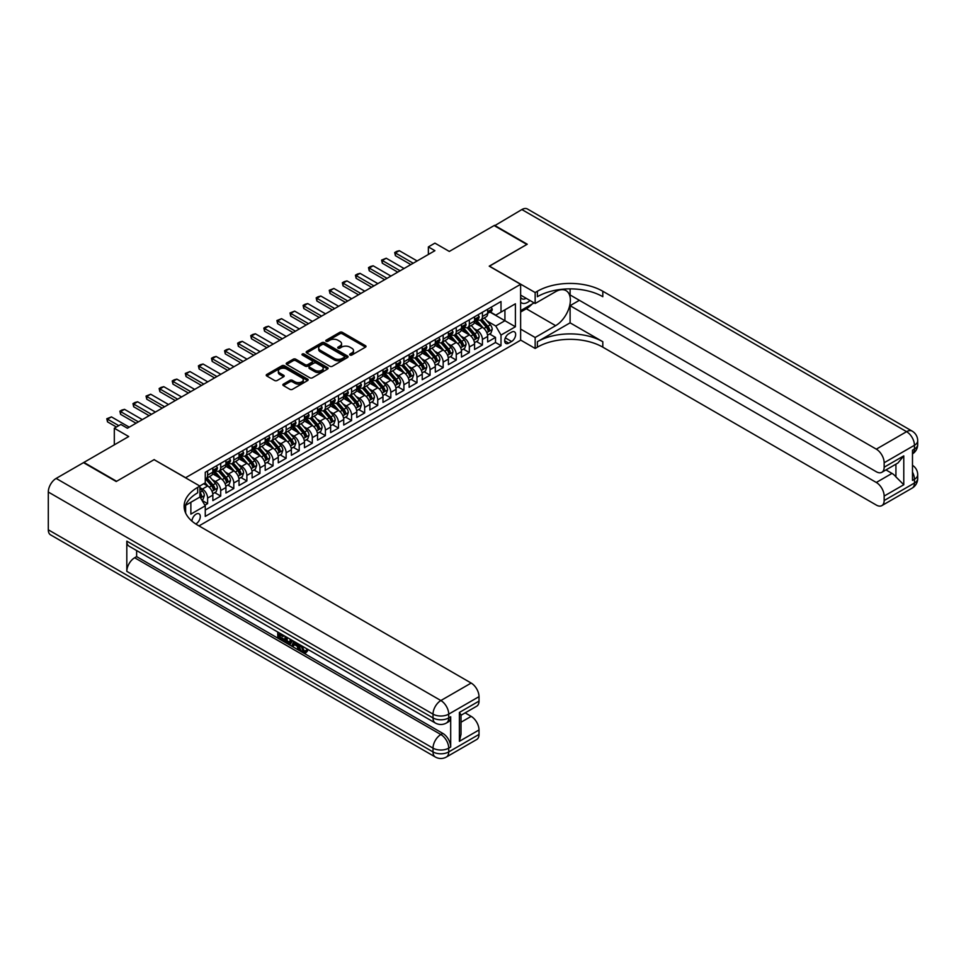 <?xml version="1.0" encoding="UTF-8"?>
<svg xmlns="http://www.w3.org/2000/svg" width="966" height="966" viewBox="0 0 966 966"><rect width="100%" height="100%" fill="white"/><g stroke="black" fill="none" stroke-linecap="round" stroke-linejoin="round"><path stroke-width="1.45" d="M350.03 355.041A1.268 0.737 0 0 0 351.829 355.041L365.474 347.156A1.811 1.051 0 0 0 366.005 346.42A1.811 1.051 0 0 0 365.474 345.683L342.35 332.328A1.811 1.051 0 0 0 339.79 332.328L326.134 340.213A1.268 0.737 0 0 0 327.933 341.252L329.708 340.225A5.808 3.357 0 0 1 337.919 340.225L339.851 341.336A5.808 3.357 0 0 1 341.553 343.715A5.808 3.357 0 0 1 339.851 346.082L338.088 347.108A1.268 0.737 0 0 0 339.887 348.146L341.65 347.12A5.808 3.357 0 0 1 349.873 347.12L351.793 348.231A5.808 3.357 0 0 1 353.496 350.61A5.808 3.357 0 0 1 351.793 352.976L350.03 354.003A1.268 0.737 0 0 0 350.03 355.041L350.03 354.003M195.76 523.983A5.917 3.417 120 0 0 196.098 523.801A5.917 3.417 120 0 0 199.974 518.573A5.917 3.417 120 0 0 199.068 513.84A5.917 3.417 120 0 0 196.098 514.129A5.917 3.417 120 0 0 191.92 521.109M283.4 384.094A1.811 1.051 0 0 0 282.869 384.83A1.811 1.051 0 0 0 283.4 385.579L289.885 389.322A1.811 1.051 0 0 0 292.457 389.322L307.611 380.568A1.811 1.051 0 0 0 308.142 379.831A1.811 1.051 0 0 0 307.611 379.083L284.487 365.74A1.811 1.051 0 0 0 281.927 365.74L266.761 374.482A1.811 1.051 0 0 0 266.23 375.231A1.811 1.051 0 0 0 266.761 375.967L274.598 380.495A1.811 1.051 0 0 0 277.17 380.495L283.654 376.752A1.811 1.051 0 0 0 284.185 376.003A1.811 1.051 0 0 0 283.654 375.267L279.766 373.021A4.854 2.801 0 0 1 278.341 371.041A4.854 2.801 0 0 1 281.348 368.444A4.854 2.801 0 0 1 286.636 369.06L301.863 377.839A4.854 2.801 0 0 1 303.288 379.831A4.854 2.801 0 0 1 300.281 382.415A4.854 2.801 0 0 1 294.992 381.811L292.457 380.35A1.811 1.051 0 0 0 289.885 380.35L283.4 384.094L283.4 385.579M154.234 459.731L185.641 477.711L520.626 284.306L489.231 266.169L526.844 244.446L494.133 225.561L449.311 251.438L434.917 243.13L428.373 246.91L434.917 250.689L127.403 428.228L120.859 424.448L114.314 428.228L114.314 444.843M154.234 459.575L116.608 481.297L83.897 462.412L128.707 436.535L114.314 428.228M329.829 366.259A1.811 1.051 0 0 0 332.401 366.259L347.555 357.505A1.811 1.051 0 0 0 348.086 356.768A1.811 1.051 0 0 0 347.555 356.019L324.431 342.676A1.811 1.051 0 0 0 321.871 342.676L306.717 351.419A1.811 1.051 0 0 0 306.174 352.167A1.811 1.051 0 0 0 306.717 352.904L329.829 366.259M302.793 355.319A1.268 0.737 0 0 1 304.073 355.488L304.073 353.979L327.583 367.551A1.811 1.051 0 0 1 328.114 368.3A1.811 1.051 0 0 1 327.583 369.036L312.429 377.791A1.811 1.051 0 0 1 309.857 377.791L286.733 364.436L286.733 362.95A1.811 1.051 0 0 0 286.202 363.699A1.811 1.051 0 0 0 286.733 364.436M286.733 362.95L293.229 359.207A1.811 1.051 0 0 1 295.789 359.207L305.171 364.629A1.811 1.051 0 0 0 307.743 364.629L312.042 362.141A1.811 1.051 0 0 0 312.573 361.405A1.811 1.051 0 0 0 312.042 360.656L302.286 355.017A1.268 0.737 0 0 1 304.073 353.979M204.901 505.194L207.618 503.624L202.184 500.485M199.902 487.613L202.389 489.05A7.402 4.275 60 0 1 207.618 498.106L212.858 495.087L212.858 500.605L220.707 496.065L214.754 492.636M212.182 479.595L215.466 481.491A7.402 4.275 60 0 1 220.707 490.559L225.935 487.528L225.935 493.046L233.796 488.518L227.831 485.077M225.271 472.036L228.556 473.932A7.402 4.275 60 0 1 233.796 483L239.025 479.981L239.025 485.487L246.873 480.959L240.92 477.518M238.361 464.477L241.645 466.385A7.402 4.275 60 0 1 246.873 475.441L252.114 472.422L252.114 477.941L259.963 473.4L254.01 469.971M251.438 456.93L254.734 458.826A7.402 4.275 60 0 1 259.963 467.894L265.191 464.863L265.191 470.382L273.052 465.853L267.099 462.412M264.527 449.371L267.811 451.267A7.402 4.275 60 0 1 273.052 460.335L278.28 457.316L278.28 462.823L286.129 458.295L280.176 454.853M277.616 441.812L280.901 443.72A7.402 4.275 60 0 1 286.129 452.776L291.37 449.758L291.37 455.276L299.219 450.736L293.266 447.306M290.706 434.265L293.99 436.161A7.402 4.275 60 0 1 299.219 445.229L304.459 442.199L304.459 447.717L312.308 443.189L306.355 439.747M303.783 426.706L307.067 428.602A7.402 4.275 60 0 1 312.308 437.67L317.536 434.652L317.536 440.158L325.397 435.63L319.432 432.188M316.872 419.147L320.157 421.043A7.402 4.275 60 0 1 325.397 430.111L330.626 427.093L330.626 432.611L338.474 428.071L332.521 424.642M329.961 411.601L333.246 413.496A7.402 4.275 60 0 1 338.474 422.565L343.715 419.534L343.715 425.052L351.564 420.524L345.611 417.083M343.039 404.042L346.323 405.937A7.402 4.275 60 0 1 351.564 415.006L356.792 411.987L356.792 417.493L364.653 412.965L358.7 409.524M356.128 396.483L359.412 398.378A7.402 4.275 60 0 1 364.653 407.447L369.881 404.428L369.881 409.946L377.73 405.406L371.777 401.977M369.217 388.936L372.502 390.832A7.402 4.275 60 0 1 377.73 399.9L382.971 396.869L382.971 402.387L390.819 397.859L384.866 394.418M382.295 381.377L385.591 383.273A7.402 4.275 60 0 1 390.819 392.341L396.06 389.322L396.06 394.828L403.909 390.3L397.956 386.859M395.384 373.818L398.668 375.714A7.402 4.275 60 0 1 403.909 384.782L409.137 381.763L409.137 387.281L416.986 382.741L411.033 379.312M408.473 366.271L411.757 368.167A7.402 4.275 60 0 1 416.986 377.235L422.227 374.204L422.227 379.723L430.075 375.194L424.122 371.753M421.562 358.712L424.847 360.608A7.402 4.275 60 0 1 430.075 369.676L435.316 366.657L435.316 372.164L443.165 367.635L437.212 364.194M434.64 351.153L437.924 353.049A7.402 4.275 60 0 1 443.165 362.117L448.393 359.098L448.393 364.617L456.254 360.077L450.301 356.647M447.729 343.606L451.013 345.502A7.402 4.275 60 0 1 456.254 354.57L461.482 351.539L461.482 357.058L469.331 352.53L463.378 349.088M460.818 336.047L464.103 337.943A7.402 4.275 60 0 1 469.331 347.011L474.572 343.993L474.572 349.499L482.42 344.971L482.42 339.452A7.402 4.275 -120 0 0 477.192 330.384L473.895 328.488M476.467 341.529L482.42 344.971M212.858 495.087A7.402 4.275 -120 0 0 207.618 486.019L203.693 483.761M225.935 487.528A7.402 4.275 -120 0 0 220.707 478.472L212.617 473.799M239.025 479.981A7.402 4.275 -120 0 0 233.796 470.913L225.694 466.24M252.114 472.422A7.402 4.275 -120 0 0 246.873 463.354L238.783 458.681M265.191 464.863A7.402 4.275 -120 0 0 259.963 455.807L251.872 451.134M278.28 457.316A7.402 4.275 -120 0 0 273.052 448.248L264.95 443.575M291.37 449.758A7.402 4.275 -120 0 0 286.129 440.689L278.039 436.016M304.459 442.199A7.402 4.275 -120 0 0 299.219 433.142L291.128 428.469M317.536 434.652A7.402 4.275 -120 0 0 312.308 425.583L304.218 420.91M330.626 427.093A7.402 4.275 -120 0 0 325.397 418.024L317.295 413.351M343.715 419.534A7.402 4.275 -120 0 0 338.474 410.478L330.384 405.805M356.792 411.987A7.402 4.275 -120 0 0 351.564 402.919L343.473 398.246M369.881 404.428A7.402 4.275 -120 0 0 364.653 395.36L356.551 390.687M382.971 396.869A7.402 4.275 -120 0 0 377.73 387.813L369.64 383.14M396.06 389.322A7.402 4.275 -120 0 0 390.819 380.254L382.729 375.581M409.137 381.763A7.402 4.275 -120 0 0 403.909 372.695L395.819 368.022M422.227 374.204A7.402 4.275 -120 0 0 416.986 365.148L408.896 360.475M435.316 366.657A7.402 4.275 -120 0 0 430.075 357.589L421.985 352.916M448.393 359.098A7.402 4.275 -120 0 0 443.165 350.03L435.074 345.357M461.482 351.539A7.402 4.275 -120 0 0 456.254 342.471L448.152 337.81M474.572 343.993A7.402 4.275 -120 0 0 469.331 334.924L461.241 330.251M511.606 332.123L508.72 333.789A5.736 3.309 120 0 0 504.976 338.849A5.736 3.309 120 0 0 505.858 343.437A5.736 3.309 120 0 0 508.72 343.159L511.606 341.493A5.736 3.309 120 0 0 515.349 336.434A5.736 3.309 120 0 0 514.467 331.845A5.736 3.309 120 0 0 511.606 332.123M185.641 513.043L185.641 505.29M198.984 525.915L520.626 340.213L520.626 284.306M199.902 496.826L205.263 505.822L205.263 516.399L501.004 345.647L501.004 335.069L495.763 326.013L486.985 320.941M205.263 505.822L190.87 514.129L190.87 502.26M199.769 486.019L205.263 482.843L205.263 472.277L501.004 301.525L501.004 312.103L515.397 303.795L515.397 326.762L501.004 335.069M215.406 470.575L215.466 470.611A7.402 4.275 60 0 0 219.173 470.973L224.402 467.955A7.402 4.275 -120 0 0 225.935 464.561L225.935 460.335M228.483 463.016L228.556 463.052A7.402 4.275 60 0 0 232.263 463.426L237.491 460.396A7.402 4.275 -120 0 0 239.025 457.015L239.025 452.776M241.572 455.457L241.645 455.505A7.402 4.275 60 0 0 245.34 455.867L250.58 452.849A7.402 4.275 -120 0 0 252.114 449.456L252.114 445.229M254.662 447.91L254.734 447.946A7.402 4.275 60 0 0 258.429 448.309L263.67 445.29A7.402 4.275 -120 0 0 265.191 441.897L265.191 437.67M267.751 440.351L267.811 440.387A7.402 4.275 60 0 0 271.518 440.762L276.747 437.731A7.402 4.275 -120 0 0 278.28 434.35L278.28 430.111M280.828 432.792L280.901 432.84A7.402 4.275 60 0 0 284.596 433.203L289.836 430.184A7.402 4.275 -120 0 0 291.37 426.791L291.37 422.565M293.918 425.245L293.99 425.281A7.402 4.275 60 0 0 297.685 425.644L302.926 422.625A7.402 4.275 -120 0 0 304.459 419.232L304.459 415.006M307.007 417.686L307.067 417.723A7.402 4.275 60 0 0 310.774 418.097L316.003 415.066A7.402 4.275 -120 0 0 317.536 411.685L317.536 407.447M320.084 410.127L320.157 410.176A7.402 4.275 60 0 0 323.864 410.538L329.092 407.519A7.402 4.275 -120 0 0 330.626 404.126L330.626 399.9M333.173 402.58L333.246 402.617A7.402 4.275 60 0 0 336.941 402.979L342.181 399.96A7.402 4.275 -120 0 0 343.715 396.567L343.715 392.341M346.263 395.022L346.323 395.058A7.402 4.275 60 0 0 350.03 395.432L355.259 392.401A7.402 4.275 -120 0 0 356.792 389.02L356.792 384.782M359.34 387.463L359.412 387.499A7.402 4.275 60 0 0 363.119 387.873L368.348 384.854A7.402 4.275 -120 0 0 369.881 381.461L369.881 377.235M372.429 379.916L372.502 379.952A7.402 4.275 60 0 0 376.197 380.314L381.437 377.295A7.402 4.275 -120 0 0 382.971 373.902L382.971 369.676M385.519 372.357L385.591 372.393A7.402 4.275 60 0 0 389.286 372.755L394.526 369.736A7.402 4.275 -120 0 0 396.06 366.355L396.06 362.117M398.608 364.798L398.668 364.834A7.402 4.275 60 0 0 402.375 365.208L407.604 362.19A7.402 4.275 -120 0 0 409.137 358.797L409.137 354.57M411.685 357.251L411.757 357.287A7.402 4.275 60 0 0 415.465 357.649L420.693 354.631A7.402 4.275 -120 0 0 422.227 351.238L422.227 347.011M424.774 349.692L424.847 349.728A7.402 4.275 60 0 0 428.542 350.09L433.782 347.072A7.402 4.275 -120 0 0 435.316 343.691L435.316 339.452M437.864 342.133L437.924 342.169A7.402 4.275 60 0 0 441.631 342.544L446.86 339.525A7.402 4.275 -120 0 0 448.393 336.132L448.393 331.906M450.941 334.574L451.013 334.622A7.402 4.275 60 0 0 454.72 334.985L459.949 331.966A7.402 4.275 -120 0 0 461.482 328.573L461.482 324.347M464.03 327.027L464.103 327.063A7.402 4.275 60 0 0 467.798 327.426L473.038 324.407A7.402 4.275 -120 0 0 474.572 321.026L474.572 316.788M205.263 510.048L495.51 342.483L495.51 337.412L487.661 341.952L487.661 336.434A7.402 4.275 -120 0 0 482.42 327.365L474.33 322.692M477.119 319.468L477.192 319.505A7.402 4.275 -120 0 0 480.887 319.879A7.402 4.275 -120 0 0 482.42 316.486L482.42 312.26M480.887 319.879L486.127 316.86A7.402 4.275 -120 0 0 487.661 313.467L487.661 309.229M207.618 470.913L207.618 475.139A7.402 4.275 60 0 1 206.084 478.532A7.402 4.275 60 0 1 205.263 478.834M206.084 478.532L211.325 475.514A7.402 4.275 -120 0 0 212.858 472.12L212.858 467.894M220.707 463.354L220.707 467.592A7.402 4.275 60 0 1 219.173 470.973M233.796 455.807L233.796 460.033A7.402 4.275 60 0 1 232.263 463.426M246.873 448.248L246.873 452.474A7.402 4.275 60 0 1 245.34 455.867M259.963 440.689L259.963 444.928A7.402 4.275 60 0 1 258.429 448.309M273.052 433.142L273.052 437.369A7.402 4.275 60 0 1 271.518 440.762M286.129 425.583L286.129 429.81A7.402 4.275 60 0 1 284.596 433.203M299.219 418.024L299.219 422.263A7.402 4.275 60 0 1 297.685 425.644M312.308 410.478L312.308 414.704A7.402 4.275 60 0 1 310.774 418.097M325.397 402.919L325.397 407.145A7.402 4.275 60 0 1 323.864 410.538M338.474 395.36L338.474 399.598A7.402 4.275 60 0 1 336.941 402.979M351.564 387.801L351.564 392.039A7.402 4.275 60 0 1 350.03 395.432M364.653 380.254L364.653 384.48A7.402 4.275 60 0 1 363.119 387.873M377.73 372.695L377.73 376.933A7.402 4.275 60 0 1 376.197 380.314M390.819 365.136L390.819 369.374A7.402 4.275 60 0 1 389.286 372.755M403.909 357.589L403.909 361.815A7.402 4.275 60 0 1 402.375 365.208M416.986 350.03L416.986 354.268A7.402 4.275 60 0 1 415.465 357.649M430.075 342.471L430.075 346.709A7.402 4.275 60 0 1 428.542 350.09M443.165 334.924L443.165 339.151A7.402 4.275 60 0 1 441.631 342.544M456.254 327.365L456.254 331.592A7.402 4.275 60 0 1 454.72 334.985M469.331 319.806L469.331 324.045A7.402 4.275 60 0 1 467.798 327.426M469.331 347.011L469.331 352.53M456.254 354.57L456.254 360.077M443.165 362.117L443.165 367.635M430.075 369.676L430.075 375.194M416.986 377.235L416.986 382.741M403.909 384.782L403.909 390.3M390.819 392.341L390.819 397.859M377.73 399.9L377.73 405.406M364.653 407.447L364.653 412.965M351.564 415.006L351.564 420.524M338.474 422.565L338.474 428.071M325.397 430.111L325.397 435.63M312.308 437.67L312.308 443.189M299.219 445.229L299.219 450.736M286.129 452.776L286.129 458.295M273.052 460.335L273.052 465.853M259.963 467.894L259.963 473.4M246.873 475.441L246.873 480.959M233.796 483L233.796 488.518M220.707 490.559L220.707 496.065M207.618 498.106L207.618 503.624M495.763 326.013L504.928 320.724L504.928 309.845L515.397 303.795M489.943 312.066L515.397 326.762M490.209 311.909L495.763 315.133L501.004 312.103M428.373 246.91L428.373 254.456M489.557 333.982L495.51 337.412M495.51 342.483L501.004 345.647M350.537 355.222L351.793 354.498A5.808 3.357 0 0 0 353.496 352.119L353.496 350.61M341.553 343.715L341.553 345.224A5.808 3.357 0 0 1 339.851 347.591L338.595 348.328M365.474 345.683L365.474 347.156L342.35 333.838A1.811 1.051 0 0 0 339.79 333.838L326.641 341.421M347.531 357.517L324.431 344.186A1.811 1.051 0 0 0 321.871 344.186L306.741 352.916M344.343 357.287A1.268 0.737 0 0 0 344.343 356.249L324.057 344.524A1.268 0.737 0 0 0 322.258 344.524L320.386 345.599A5.808 3.357 0 0 0 318.683 347.977A5.808 3.357 0 0 0 320.386 350.344L334.26 358.362A5.808 3.357 0 0 0 342.483 358.362L344.343 357.287L344.343 358.797A1.268 0.737 0 0 0 344.717 358.277L344.717 356.768M318.683 347.977L318.683 349.487A5.808 3.357 0 0 0 320.386 351.865L320.386 350.344M344.343 358.797L342.483 359.871A5.808 3.357 0 0 1 334.26 359.871L320.386 351.865M286.757 364.448L293.229 360.716L293.229 359.207M312.573 361.405L312.573 362.914A1.811 1.051 0 0 1 312.042 363.651L307.743 366.138A1.811 1.051 0 0 1 305.171 366.138L295.789 360.716A1.811 1.051 0 0 0 293.229 360.716M304.073 355.488L327.559 369.048M314.904 370.244A4.854 2.801 0 0 0 320.193 370.847A4.854 2.801 0 0 0 323.199 368.263A4.854 2.801 0 0 0 321.775 366.271L316.413 363.18A1.811 1.051 0 0 0 313.841 363.18L309.543 365.667A1.811 1.051 0 0 0 308.999 366.404A1.811 1.051 0 0 0 309.543 367.14L314.904 370.244L314.904 371.753A4.854 2.801 0 0 0 320.193 372.357A4.854 2.801 0 0 0 323.199 369.773L323.199 368.263M308.999 366.404L308.999 367.913A1.811 1.051 0 0 0 309.543 368.662L309.543 367.14M314.904 371.753L309.543 368.662M303.288 379.831L303.288 381.341A4.854 2.801 0 0 1 300.281 383.925A4.854 2.801 0 0 1 294.992 383.321L292.457 381.86A1.811 1.051 0 0 0 289.885 381.86L283.424 385.591M278.341 371.041L278.341 372.55A4.854 2.801 0 0 0 279.766 374.53L279.766 373.021M283.654 375.267L283.654 376.752L279.766 374.53M307.586 380.58L284.487 367.249A1.811 1.051 0 0 0 281.927 367.249L266.785 375.979M487.54 335.142L490.921 333.185L492.237 329.406A4.902 2.826 -120 0 0 490.33 324.805L484.34 317.874M483.145 327.848L476.31 319.939M479.257 325.542L475.296 320.954A11.749 6.786 -120 0 0 474.934 320.543M480.223 320.144L486.272 327.148A4.902 2.826 60 0 1 488.011 330.517C488.748 331.507 489.279 331.205 489.593 329.611A4.902 2.826 -120 0 0 487.842 326.242L481.865 319.311M480.573 320.024L487.069 327.546A2.5 1.437 60 0 1 487.709 328.525L489.593 329.611M491.126 307.236L492.237 309.156A4.902 2.826 60 0 1 491.223 311.33L488.736 312.767A4.902 2.826 -120 0 0 489.593 311.632L489.484 311.197M487.818 312.996L487.842 312.996A4.902 2.826 -120 0 0 488.736 312.767M488.953 311.269L489.593 311.632L488.011 312.537A4.902 2.826 60 0 1 487.661 313.238M413.194 263.223L395.396 252.947L395.396 255.664L394.683 252.537L396.64 251.401L399.32 250.689L417.119 260.953M410.84 264.587L395.396 255.664M399.32 250.689L395.396 252.947L394.683 252.537M520.626 302.116A12.027 6.943 120 0 0 523.379 303.457A12.027 6.943 120 0 0 530.032 300.535M520.626 297.117A8.235 4.758 120 0 0 521.966 298.736A8.235 4.758 120 0 0 523.174 299.11A8.235 4.758 120 0 0 526.144 298.289M534.113 302.889L520.626 310.666M494.52 225.79L521.869 209.55L906.591 431.669A11.109 6.412 120 0 1 912.145 431.114A11.109 11.109 0 0 1 917.7 440.725A11.109 6.412 180 0 1 914.452 445.266L884.156 462.75A11.109 6.412 -120 0 0 876.307 449.154L906.591 431.669A11.109 6.412 60 0 1 914.452 445.266L914.452 449.045L912.484 450.168L912.484 480.392L914.452 479.257L914.452 483.036A11.109 6.412 60 0 1 912.145 488.12L881.849 505.616A11.109 6.412 -120 0 0 884.156 500.533L914.452 483.036A11.109 6.412 0 0 0 917.7 478.508A11.109 11.109 0 0 1 912.145 488.12M494.52 225.332L527.243 244.229L489.351 266.242M520.626 329.104L535.152 337.496L555.631 325.663A20.817 12.015 120 0 0 569.24 307.321A20.817 12.015 120 0 0 566.04 290.633A20.817 12.015 120 0 0 555.631 291.672L535.152 303.493L535.152 292.541L537.386 291.249A46.259 26.71 180 0 1 602.808 291.249L876.307 449.154M535.152 337.496L535.152 348.448L537.386 347.156A46.259 26.71 180 0 1 602.808 347.156L876.307 505.061A11.109 6.412 -120 0 0 881.849 505.616M570.097 322.837L537.386 341.723A46.259 26.71 180 0 1 602.808 341.723L570.097 322.837L570.097 305.679L579.383 300.317M570.097 288.87L570.097 294.956L876.307 471.746A11.109 6.412 -120 0 0 881.849 472.289A11.109 6.412 -120 0 0 884.156 467.206L903.778 455.88L903.778 484.739L895.929 476.89L895.929 464.163M903.778 484.739L884.156 496.065L884.156 500.533M884.156 496.065A11.109 6.412 -120 0 0 876.307 482.469L892.004 473.4A11.109 6.412 60 0 1 895.929 476.89M570.097 305.679L876.307 482.469M521.869 209.55A11.109 6.412 -60 0 1 527.424 208.994L912.145 431.114M520.626 295.101L535.152 303.493M489.351 266.097L535.152 292.541M520.626 340.056L535.152 348.448M884.156 462.75L884.156 467.206M885.967 469.923L892.004 473.4M537.386 291.249L537.386 296.695A46.259 26.71 180 0 1 602.808 296.695L602.808 291.249M881.849 472.289L897.909 463.028L903.778 455.88M532.097 304.048A20.817 12.015 -60 0 1 526.325 308.746L520.626 312.03M301.863 645.904L304.29 650.975L305.208 651.301M300.921 645.409L303.239 651.591L304.773 651.772L306.488 649.985L307.599 650.915L305.63 652.992L303.348 652.69C300.933 651.06 299.726 648.778 299.714 645.88L299.798 644.757M294.521 644.684L292.964 646.58L291.792 645.904L293.773 641.279M298.748 644.153L300.317 649.623L299.267 650.227L298.096 649.538L297.202 646.242L293.857 644.31L292.964 646.58M279.923 634.867L279.923 636.799L284.547 639.468L284.547 640.518L283.497 641.122L277.761 637.802L277.761 632.042M284.04 635.664L283.002 636.642L278.872 634.264L278.872 637.403L279.923 636.799M126.812 541.141L433.022 717.919A11.109 6.412 120 0 0 435.316 723.003L129.118 546.213A11.109 6.412 -60 0 1 126.812 541.141L126.812 571.353A11.109 6.412 -60 0 1 134.66 557.756L136.629 556.621L442.839 733.411A11.109 6.412 60 0 1 450.687 747.008L450.687 716.784A11.109 6.412 60 0 1 448.393 721.868L446.425 723.003A11.109 6.412 -120 0 0 448.719 717.919L450.687 716.784M136.629 556.621L136.629 550.56M292.505 640.555L290.368 644.129L285.006 641.992L285.006 636.22M116.21 481.527L154.101 459.659L199.902 486.091L197.68 487.383A46.259 26.71 -0 0 0 184.12 506.269A46.259 26.71 -0 0 0 197.68 525.154L471.166 683.059A11.109 6.412 60 0 1 479.015 696.655L448.719 714.14L448.719 717.919A11.109 6.412 -0 0 1 433.022 717.919L433.022 714.14L48.3 492.032A11.109 6.412 -60 0 1 56.149 478.424L83.499 462.642L116.21 481.527M199.902 486.091L199.902 497.055L185.436 505.411M459.393 712.449L461.011 714.9L461.011 734.317L459.393 741.308L459.393 712.449L479.015 701.111L479.015 696.655M479.015 701.111A11.109 6.412 60 0 1 476.721 706.194L461.011 715.263M48.3 529.803L433.022 751.922A11.109 6.412 120 0 0 435.316 757.006L50.594 534.886A11.109 6.412 -60 0 1 48.3 529.803L48.3 492.032M465.129 712.884L471.166 716.374A11.109 6.412 60 0 1 479.015 729.97L459.393 741.308M450.687 747.008L448.719 748.143L448.719 751.922L479.015 734.426L479.015 729.97M479.015 734.426A11.109 6.412 60 0 1 476.721 739.509L446.425 757.006A11.109 6.412 -120 0 0 448.719 751.922A11.109 6.412 -0 0 1 433.022 751.922L433.022 748.143L126.812 571.353M197.68 487.383L197.68 492.817A46.259 26.71 -0 0 0 184.361 508.985M278.872 637.403L283.497 640.072L284.547 639.468M283.497 640.072L283.497 641.122M278.872 632.682L283.461 635.326M283.002 635.592L283.002 636.642M291.37 639.903L290.368 644.129M286.117 636.86L286.117 641.581L287.735 642.523L289.595 642.945L290.271 639.263M291.454 641.122L292.481 640.53M287.168 637.463L287.168 640.977L290.633 642.342M286.117 641.581L287.168 640.977M287.735 642.523L288.786 641.907M297.286 643.32L299.267 650.227M294.811 641.883L294.195 643.453L296.876 644.998L296.248 642.716M295.463 642.257L296.49 643.573M294.195 643.453L295.234 642.849M303.239 651.591L304.29 650.975M300.812 646.508L301.815 645.928M305.449 650.589L306.548 651.519L307.599 650.915M306.548 651.519L305.63 652.992M474.463 342.689L477.844 340.744L479.148 336.965A4.902 2.826 -120 0 0 477.24 332.352L471.263 325.433M470.068 335.395L463.233 327.486M466.18 333.101L462.207 328.5A11.749 6.786 -120 0 0 461.845 328.09M467.133 327.691L473.183 334.695A4.902 2.826 60 0 1 474.934 338.076C475.67 339.066 476.19 338.764 476.504 337.17A4.902 2.826 -120 0 0 474.753 333.789L468.776 326.87M467.496 327.583L473.992 335.105A2.5 1.437 60 0 1 474.62 336.083L476.504 337.17M461.374 350.247L464.755 348.291L466.059 344.512A4.902 2.826 -120 0 0 464.151 339.911L458.174 332.992M456.978 342.954L450.144 335.045M453.09 340.648L449.118 336.059A11.749 6.786 -120 0 0 448.755 335.649M454.044 335.25L460.094 342.254A4.902 2.826 60 0 1 461.845 345.635C462.581 346.613 463.1 346.311 463.414 344.729A4.902 2.826 -120 0 0 461.663 341.348L455.686 334.429M454.406 335.142L460.903 342.664A2.5 1.437 60 0 1 461.531 343.642L463.414 344.729M448.284 357.806L451.665 355.85L452.982 352.071A4.902 2.826 -120 0 0 451.062 347.47L445.085 340.539M443.889 350.513L437.055 342.604M440.001 348.207L436.04 343.618A11.749 6.786 -120 0 0 435.666 343.208M440.967 342.809L447.017 349.813A4.902 2.826 60 0 1 448.755 353.182C449.492 354.172 450.023 353.87 450.325 352.276A4.902 2.826 -120 0 0 448.586 348.907L442.597 341.976M441.317 342.689L447.813 350.211A2.5 1.437 60 0 1 448.441 351.189L450.325 352.276M435.207 365.353L438.588 363.409L439.892 359.63A4.902 2.826 -120 0 0 437.984 355.017L432.007 348.098M430.8 358.06L423.977 350.151M426.912 355.766L422.951 351.165A11.749 6.786 -120 0 0 422.589 350.767M427.878 350.368L433.927 357.36A4.902 2.826 60 0 1 435.678 360.741C436.415 361.731 436.934 361.429 437.248 359.835A4.902 2.826 -120 0 0 435.497 356.454L429.52 349.535M428.228 350.247L434.736 357.77A2.5 1.437 60 0 1 435.364 358.748L437.248 359.835M478.037 314.783L479.148 316.715A4.902 2.826 60 0 1 478.134 318.889L475.646 320.314A4.902 2.826 -120 0 0 476.504 319.191L476.395 318.756M474.729 320.543L474.753 320.543A4.902 2.826 -120 0 0 475.646 320.314M475.864 318.828L476.504 319.191L474.934 320.096A4.902 2.826 60 0 1 474.572 320.797M400.105 270.782L382.319 260.506L382.319 263.223L381.594 260.083L386.243 258.236L404.042 268.512M397.75 272.134L382.319 263.223M386.243 258.236L382.319 260.506L381.594 260.083M464.948 322.342L466.059 324.274A4.902 2.826 60 0 1 465.044 326.436L462.557 327.872A4.902 2.826 -120 0 0 463.414 326.75L463.318 326.315M461.651 328.102L461.663 328.102A4.902 2.826 -120 0 0 462.557 327.872M462.786 326.375L463.414 326.75L461.845 327.655A4.902 2.826 60 0 1 461.482 328.343M387.028 278.329L369.229 268.065L369.229 270.782L368.505 267.642L370.473 266.507L373.154 265.795L390.952 276.071M384.673 279.693L369.229 270.782M373.154 265.795L369.229 268.065L368.505 267.642M451.871 329.901L452.982 331.821A4.902 2.826 60 0 1 451.967 333.995L449.48 335.431A4.902 2.826 -120 0 0 450.325 334.296L450.228 333.862M448.562 335.661L448.586 335.661A4.902 2.826 -120 0 0 449.48 335.431M449.697 333.934L450.325 334.296L448.755 335.202A4.902 2.826 60 0 1 448.393 335.902M373.939 285.888L356.14 275.612L356.14 278.329L355.428 275.201L357.384 274.066L360.064 273.354L377.863 283.618M371.584 287.252L356.14 278.329M360.064 273.354L356.14 275.612L355.428 275.201M438.781 337.448L439.892 339.38A4.902 2.826 60 0 1 438.878 341.553L436.39 342.978A4.902 2.826 -120 0 0 437.248 341.855L437.139 341.421M435.473 343.22L435.497 343.22A4.902 2.826 -120 0 0 436.39 342.978M436.608 341.493L437.248 341.855L435.678 342.761A4.902 2.826 60 0 1 435.316 343.461M360.849 293.447L343.063 283.171L343.063 285.888L342.338 282.76L344.294 281.625L346.987 280.901L364.774 291.177M358.495 294.799L343.063 285.888M346.987 280.901L343.063 283.171L342.338 282.76M422.118 372.912L425.499 370.956L426.803 367.177A4.902 2.826 -120 0 0 424.895 362.576L418.918 355.657M417.723 365.619L410.888 357.71M413.834 363.313L409.862 358.724A11.749 6.786 -120 0 0 409.499 358.314M414.788 357.915L420.838 364.919A4.902 2.826 60 0 1 422.589 368.3C423.325 369.278 423.845 368.976 424.159 367.394A4.902 2.826 -120 0 0 422.408 364.013L416.431 357.094M415.151 357.806L421.647 365.329A2.5 1.437 60 0 1 422.275 366.307L424.159 367.394M425.692 345.007L426.803 346.939A4.902 2.826 60 0 1 425.789 349.1L423.301 350.537A4.902 2.826 -120 0 0 424.159 349.414L424.05 348.98M422.396 350.767L422.408 350.767A4.902 2.826 -120 0 0 423.301 350.537M423.531 349.04L424.159 349.414L422.589 350.32A4.902 2.826 60 0 1 422.227 351.008M347.772 301.006L329.974 290.73L329.974 293.447L329.249 290.307L333.898 288.46L351.696 298.736M345.417 302.358L329.974 293.447M333.898 288.46L329.974 290.73L329.249 290.307M409.029 380.471L412.41 378.515L413.726 374.736A4.902 2.826 -120 0 0 411.806 370.135L405.829 363.204M404.633 373.178L397.799 365.269M400.745 370.872L396.785 366.283A11.749 6.786 -120 0 0 396.41 365.873M401.711 365.474L407.749 372.478A4.902 2.826 60 0 1 409.499 375.846C410.236 376.837 410.767 376.535 411.069 374.941A4.902 2.826 -120 0 0 409.318 371.572L403.341 364.641M402.061 365.353L408.558 372.876A2.5 1.437 60 0 1 409.186 373.854L411.069 374.941M412.603 352.566L413.726 354.486A4.902 2.826 60 0 1 412.699 356.659L410.224 358.096A4.902 2.826 -120 0 0 411.069 356.961L410.973 356.526M409.306 358.326L409.318 358.326A4.902 2.826 -120 0 0 410.224 358.096M410.441 356.599L411.069 356.961L409.499 357.867A4.902 2.826 60 0 1 409.137 358.567M334.683 308.552L316.884 298.277L316.884 301.006L316.172 297.866L318.128 296.731L320.809 296.019L338.607 306.282M332.328 309.917L316.884 301.006M320.809 296.019L316.884 298.277L316.172 297.866M395.939 388.018L399.32 386.074L400.636 382.295A4.902 2.826 -120 0 0 398.729 377.682L392.751 370.763M391.544 380.725L384.71 372.816M387.656 378.43L383.695 373.83A11.749 6.786 -120 0 0 383.333 373.431M388.622 373.033L394.671 380.024A4.902 2.826 60 0 1 396.422 383.405C397.159 384.396 397.678 384.094 397.992 382.5A4.902 2.826 -120 0 0 396.241 379.119L390.264 372.2M388.972 372.912L395.468 380.435A2.5 1.437 60 0 1 396.108 381.413L397.992 382.5M399.526 360.113L400.636 362.045A4.902 2.826 60 0 1 399.622 364.218L397.135 365.655A4.902 2.826 -120 0 0 397.992 364.52L397.883 364.085M396.217 365.885L396.241 365.885A4.902 2.826 -120 0 0 397.135 365.655M397.352 364.158L397.992 364.52L396.422 365.426A4.902 2.826 60 0 1 396.06 366.126M321.593 316.111L303.795 305.836L303.795 308.552L303.082 305.425L305.039 304.29L307.731 303.565L325.518 313.841M319.239 317.464L303.795 308.552M307.731 303.565L303.795 305.836L303.082 305.425M382.862 395.577L386.243 393.621L387.547 389.841A4.902 2.826 -120 0 0 385.639 385.241L379.662 378.322M378.467 388.284L371.632 380.375M374.579 385.977L370.606 381.389A11.749 6.786 -120 0 0 370.244 380.978M375.533 380.58L381.582 387.583A4.902 2.826 60 0 1 383.333 390.964C384.07 391.955 384.589 391.641 384.903 390.059A4.902 2.826 -120 0 0 383.152 386.678L377.175 379.759M375.895 380.471L382.391 387.994A2.5 1.437 60 0 1 383.019 388.972L384.903 390.059M386.436 367.672L387.547 369.604A4.902 2.826 60 0 1 386.533 371.765L384.045 373.202A4.902 2.826 -120 0 0 384.903 372.079L384.794 371.644M383.128 373.431L383.152 373.431A4.902 2.826 -120 0 0 384.045 373.202M384.263 371.705L384.903 372.079L383.333 372.985A4.902 2.826 60 0 1 382.971 373.673M308.516 323.67L290.718 313.395L290.718 316.111L289.993 312.972L294.642 311.124L312.441 321.4M306.15 325.023L290.718 316.111M294.642 311.124L290.718 313.395L289.993 312.972M369.773 403.136L373.154 401.18L374.458 397.4A4.902 2.826 -120 0 0 372.55 392.8L366.573 385.869M365.377 395.843L358.543 387.934M361.489 393.536L357.517 388.948A11.749 6.786 -120 0 0 357.154 388.537M362.443 388.139L368.493 395.142A4.902 2.826 60 0 1 370.244 398.523C370.98 399.501 371.499 399.2 371.813 397.606A4.902 2.826 -120 0 0 370.063 394.237L364.085 387.306M362.805 388.018L369.302 395.541A2.5 1.437 60 0 1 369.93 396.519L371.813 397.606M373.347 375.231L374.458 377.151A4.902 2.826 60 0 1 373.444 379.324L370.956 380.761A4.902 2.826 -120 0 0 371.813 379.626L371.717 379.191M370.05 380.99L370.063 380.99A4.902 2.826 -120 0 0 370.956 380.761M371.185 379.264L371.813 379.626L370.244 380.532A4.902 2.826 60 0 1 369.881 381.232M295.427 331.217L277.628 320.941L277.628 323.67L276.904 320.531L281.553 318.683L299.351 328.947M293.072 332.582L277.628 323.67M281.553 318.683L277.628 320.941L276.904 320.531M356.683 410.683L360.064 408.739L361.381 404.959A4.902 2.826 -120 0 0 359.473 400.347L353.484 393.428M352.288 403.39L345.454 395.48M348.4 401.095L344.439 396.495A11.749 6.786 -120 0 0 344.077 396.096M349.366 395.698L355.416 402.689A4.902 2.826 60 0 1 357.154 406.07C357.891 407.06 358.422 406.758 358.724 405.165A4.902 2.826 -120 0 0 356.985 401.784L350.996 394.865M349.716 395.577L356.212 403.1A2.5 1.437 60 0 1 356.84 404.078L358.724 405.165M360.27 382.778L361.381 384.71A4.902 2.826 60 0 1 360.366 386.883L357.879 388.32A4.902 2.826 -120 0 0 358.724 387.185L358.627 386.75M356.961 388.549L356.985 388.549A4.902 2.826 -120 0 0 357.879 388.32M358.096 386.823L358.724 387.185L357.154 388.09A4.902 2.826 60 0 1 356.792 388.791M282.338 338.776L264.539 328.5L264.539 331.217L263.827 328.09L265.783 326.955L268.463 326.23L286.262 336.506M279.983 340.129L264.539 331.217M268.463 326.23L264.539 328.5L263.827 328.09M343.606 418.242L346.987 416.286L348.291 412.506A4.902 2.826 -120 0 0 346.383 407.906L340.406 400.987M339.199 410.948L332.376 403.039M335.311 408.642L331.35 404.054A11.749 6.786 -120 0 0 330.988 403.643M336.277 403.245L342.326 410.248A4.902 2.826 60 0 1 344.077 413.629C344.814 414.619 345.333 414.305 345.647 412.724A4.902 2.826 -120 0 0 343.896 409.343L337.919 402.424M336.627 403.136L343.135 410.659A2.5 1.437 60 0 1 343.763 411.637L345.647 412.724M347.18 390.336L348.291 392.268A4.902 2.826 60 0 1 347.277 394.43L344.79 395.867A4.902 2.826 -120 0 0 345.647 394.744L345.538 394.309M343.872 396.096L343.896 396.096A4.902 2.826 -120 0 0 344.79 395.867M345.007 394.37L345.647 394.744L344.077 395.649A4.902 2.826 60 0 1 343.715 396.35M269.248 346.335L251.462 336.059L251.462 338.776L250.737 335.637L252.706 334.502L255.386 333.789L273.185 344.065M266.894 347.688L251.462 338.776M255.386 333.789L251.462 336.059L250.737 335.637M330.517 425.801L333.898 423.845L335.202 420.065A4.902 2.826 -120 0 0 333.294 415.465L327.317 408.546M326.122 418.507L319.287 410.598M322.233 416.201L318.261 411.613A11.749 6.786 -120 0 0 317.899 411.202M323.187 410.804L329.237 417.807A4.902 2.826 60 0 1 330.988 421.188C331.724 422.166 332.244 421.864 332.558 420.27A4.902 2.826 -120 0 0 330.807 416.901L324.83 409.97M323.55 410.683L330.046 418.206A2.5 1.437 60 0 1 330.674 419.184L332.558 420.27M334.091 397.895L335.202 399.815A4.902 2.826 60 0 1 334.188 401.989L331.7 403.426A4.902 2.826 -120 0 0 332.558 402.291L332.449 401.856M330.795 403.655L330.807 403.655A4.902 2.826 -120 0 0 331.7 403.426M331.93 401.928L332.558 402.291L330.988 403.196A4.902 2.826 60 0 1 330.626 403.897M256.171 353.882L238.373 343.606L238.373 346.335L237.648 343.196L239.616 342.061L242.297 341.348L260.096 351.624M253.816 355.246L238.373 346.335M242.297 341.348L238.373 343.606L237.648 343.196M317.428 433.348L320.809 431.404L322.125 427.624A4.902 2.826 -120 0 0 320.205 423.011L314.228 416.092M313.032 426.066L306.198 418.145M309.144 423.76L305.184 419.159A11.749 6.786 -120 0 0 304.809 418.761M310.11 418.363L316.148 425.354A4.902 2.826 60 0 1 317.899 428.735C318.635 429.725 319.166 429.423 319.468 427.829A4.902 2.826 -120 0 0 317.717 424.448L311.74 417.529M310.46 418.242L316.957 425.765A2.5 1.437 60 0 1 317.585 426.743L319.468 427.829M321.002 405.442L322.125 407.374A4.902 2.826 60 0 1 321.098 409.548L318.623 410.985A4.902 2.826 -120 0 0 319.468 409.85L319.372 409.415M317.705 411.214L317.717 411.214A4.902 2.826 -120 0 0 318.623 410.985M318.84 409.487L319.468 409.85L317.899 410.755A4.902 2.826 60 0 1 317.536 411.456M243.082 361.441L225.283 351.165L225.283 353.882L224.571 350.755L226.527 349.62L229.208 348.895L247.006 359.171M240.727 362.805L225.283 353.882M229.208 348.895L225.283 351.165L224.571 350.755M304.338 440.907L307.731 438.95L309.035 435.171A4.902 2.826 -120 0 0 307.128 430.57L301.151 423.651M299.943 433.613L293.109 425.704M296.055 431.307L292.094 426.718A11.749 6.786 -120 0 0 291.732 426.308M297.021 425.909L303.07 432.913A4.902 2.826 60 0 1 304.821 436.294C305.558 437.284 306.077 436.982 306.391 435.388A4.902 2.826 -120 0 0 304.64 432.007L298.663 425.088M297.371 425.801L303.879 433.323A2.5 1.437 60 0 1 304.507 434.302L306.391 435.388M307.925 413.001L309.035 414.933A4.902 2.826 60 0 1 308.021 417.095L305.534 418.532A4.902 2.826 -120 0 0 306.391 417.409L306.282 416.974M304.616 418.761L304.64 418.761A4.902 2.826 -120 0 0 305.534 418.532M305.751 417.034L306.391 417.409L304.821 418.314A4.902 2.826 60 0 1 304.459 419.015M229.993 369L212.194 358.724L212.194 361.441L211.482 358.301L213.438 357.166L216.13 356.454L233.917 366.73M227.638 370.352L212.194 361.441M216.13 356.454L212.194 358.724L211.482 358.301M291.261 448.465L294.642 446.509L295.946 442.73A4.902 2.826 -120 0 0 294.038 438.129L288.061 431.21M286.866 441.172L280.031 433.263M282.978 438.866L279.005 434.277A11.749 6.786 -120 0 0 278.643 433.867M283.932 433.468L289.981 440.472A4.902 2.826 60 0 1 291.732 443.853C292.469 444.831 292.988 444.529 293.302 442.935A4.902 2.826 -120 0 0 291.551 439.566L285.574 432.635M284.294 433.348L290.79 440.882A2.5 1.437 60 0 1 291.418 441.848L293.302 442.935M294.835 420.56L295.946 422.48A4.902 2.826 60 0 1 294.932 424.654L292.444 426.091A4.902 2.826 -120 0 0 293.302 424.955L293.193 424.521M291.527 426.32L291.551 426.32A4.902 2.826 -120 0 0 292.444 426.091M292.662 424.593L293.302 424.955L291.732 425.861A4.902 2.826 60 0 1 291.37 426.561M216.915 376.547L199.117 366.271L199.117 369L198.392 365.86L200.36 364.725L203.041 364.013L220.84 374.289M214.561 377.911L199.117 369M203.041 364.013L199.117 366.271L198.392 365.86M278.172 456.012L281.553 454.068L282.857 450.289A4.902 2.826 -120 0 0 280.949 445.676L274.972 438.757M273.776 448.731L266.942 440.81M269.888 446.425L265.916 441.824A11.749 6.786 -120 0 0 265.553 441.426M270.854 441.027L276.892 448.019A4.902 2.826 60 0 1 278.643 451.4C279.379 452.39 279.911 452.088 280.212 450.494A4.902 2.826 -120 0 0 278.462 447.113L272.484 440.194M271.204 440.907L277.701 448.429A2.5 1.437 60 0 1 278.329 449.407L280.212 450.494M281.746 428.107L282.857 430.039A4.902 2.826 60 0 1 281.843 432.213L279.355 433.649A4.902 2.826 -120 0 0 280.212 432.514L280.116 432.08M278.45 433.879L278.462 433.879A4.902 2.826 -120 0 0 279.355 433.649M279.585 432.152L280.212 432.514L278.643 433.42A4.902 2.826 60 0 1 278.28 434.12M203.826 384.106L186.027 373.83L186.027 376.547L185.303 373.419L189.952 371.56L207.75 381.836M201.471 385.47L186.027 376.547M189.952 371.56L186.027 373.83L185.303 373.419M265.082 463.571L268.463 461.615L269.78 457.836A4.902 2.826 -120 0 0 267.872 453.235L261.883 446.316M260.687 456.278L253.853 448.369M256.799 453.972L252.838 449.383A11.749 6.786 -120 0 0 252.476 448.973M257.765 448.574L263.815 455.578A4.902 2.826 60 0 1 265.553 458.959C266.29 459.949 266.821 459.647 267.123 458.053A4.902 2.826 -120 0 0 265.384 454.672L259.407 447.753M258.115 448.465L264.612 455.988A2.5 1.437 60 0 1 265.252 456.966L267.123 458.053M268.669 435.666L269.78 437.598A4.902 2.826 60 0 1 268.765 439.759L266.278 441.196A4.902 2.826 -120 0 0 267.123 440.073L267.027 439.639M265.36 441.426L265.384 441.426A4.902 2.826 -120 0 0 266.278 441.196M266.495 439.699L267.123 440.073L265.553 440.979A4.902 2.826 60 0 1 265.191 441.679M190.737 391.665L172.938 381.389L172.938 384.106L172.226 380.966L174.182 379.831L176.863 379.119L194.661 389.395M188.382 393.017L172.938 384.106M176.863 379.119L172.938 381.389L172.226 380.966M252.005 471.13L255.386 469.174L256.69 465.395A4.902 2.826 -120 0 0 254.782 460.794L248.805 453.875M247.61 463.837L240.776 455.928M243.71 461.531L239.749 456.942A11.749 6.786 -120 0 0 239.387 456.532M244.676 456.133L250.725 463.137A4.902 2.826 60 0 1 252.476 466.518C253.213 467.496 253.732 467.194 254.046 465.6A4.902 2.826 -120 0 0 252.295 462.231L246.318 455.3M245.038 456.012L251.534 463.547A2.5 1.437 60 0 1 252.162 464.513L254.046 465.6M255.579 443.225L256.69 445.145A4.902 2.826 60 0 1 255.676 447.318L253.189 448.755A4.902 2.826 -120 0 0 254.046 447.62L253.937 447.186M252.271 448.985L252.295 448.985A4.902 2.826 -120 0 0 253.189 448.755M253.406 447.258L254.046 447.62L252.476 448.526A4.902 2.826 60 0 1 252.114 449.226M177.647 399.212L159.861 388.936L159.861 391.665L159.136 388.525L161.105 387.39L163.785 386.678L181.584 396.954M175.293 400.576L159.861 391.665M163.785 386.678L159.861 388.936L159.136 388.525M238.916 478.677L242.297 476.733L243.601 472.954A4.902 2.826 -120 0 0 241.693 468.353L235.716 461.422M234.521 471.396L227.686 463.475M230.632 469.09L226.66 464.489A11.749 6.786 -120 0 0 226.298 464.091M231.586 463.692L237.636 470.684A4.902 2.826 60 0 1 239.387 474.065C240.123 475.055 240.643 474.753 240.957 473.159A4.902 2.826 -120 0 0 239.206 469.778L233.229 462.859M231.949 463.571L238.445 471.094A2.5 1.437 60 0 1 239.073 472.072L240.957 473.159M242.49 450.772L243.601 452.704A4.902 2.826 60 0 1 242.587 454.877L240.099 456.314A4.902 2.826 -120 0 0 240.957 455.179L240.848 454.745M239.194 456.544L239.206 456.544A4.902 2.826 -120 0 0 240.099 456.314M240.329 454.817L240.957 455.179L239.387 456.085A4.902 2.826 60 0 1 239.025 456.785M164.57 406.771L146.772 396.495L146.772 399.212L146.047 396.084L150.696 394.225L168.495 404.5M162.216 408.135L146.772 399.212M150.696 394.225L146.772 396.495L146.047 396.084M225.827 486.236L229.208 484.28L230.524 480.513A4.902 2.826 -120 0 0 228.604 475.9L222.627 468.981M221.431 478.943L214.597 471.034M217.543 476.636L213.583 472.048A11.749 6.786 -120 0 0 213.208 471.637M218.509 471.239L224.547 478.242A4.902 2.826 60 0 1 226.298 481.623C227.034 482.614 227.565 482.312 227.867 480.718A4.902 2.826 -120 0 0 226.129 477.337L220.139 470.418M218.859 471.13L225.356 478.653A2.5 1.437 60 0 1 225.984 479.631L227.867 480.718M229.413 458.331L230.524 460.263A4.902 2.826 60 0 1 229.51 462.424L227.022 463.861A4.902 2.826 -120 0 0 227.867 462.738L227.771 462.303M226.104 464.091L226.129 464.091A4.902 2.826 -120 0 0 227.022 463.861M227.239 462.364L227.867 462.738L226.298 463.644A4.902 2.826 60 0 1 225.935 464.344M151.481 414.329L133.682 404.054L133.682 406.771L132.97 403.631L134.926 402.496L137.607 401.784L155.405 412.059M149.126 415.682L133.682 406.771M137.607 401.784L133.682 404.054L132.97 403.631M212.749 493.795L216.13 491.839L217.435 488.059A4.902 2.826 -120 0 0 215.527 483.459L209.55 476.54M208.342 486.502L205.215 482.879M205.42 478.798L211.469 485.801A4.902 2.826 60 0 1 213.22 489.182C213.957 490.16 214.476 489.859 214.79 488.277A4.902 2.826 -120 0 0 213.039 484.896L207.062 477.965M205.77 478.677L212.279 486.212A2.5 1.437 60 0 1 212.906 487.178L214.79 488.277M216.324 465.89L217.398 467.761A4.902 2.826 60 0 1 216.42 469.983L213.933 471.42A4.902 2.826 -120 0 0 214.79 470.285L214.681 469.85M213.015 471.65L213.039 471.65A4.902 2.826 -120 0 0 213.933 471.42M214.15 469.923L214.79 470.285L213.22 471.191A4.902 2.826 60 0 1 212.858 471.891M138.392 421.876L120.593 411.601L120.593 414.329L119.881 411.19L121.837 410.055L124.529 409.343L142.316 419.618M136.037 423.241L120.593 414.329M124.529 409.343L120.593 411.601L119.881 411.19M201.93 500.038L203.041 499.398L204.345 495.618A4.902 2.826 -120 0 0 202.437 491.018L199.902 488.072M199.902 495.956A4.902 2.826 60 0 1 200.131 496.729C200.868 497.719 201.387 497.418 201.701 495.824A4.902 2.826 -120 0 0 199.95 492.443L199.902 492.382M106.791 449.19L109.484 447.632M118.77 425.656L107.516 419.159L107.516 421.876L106.791 418.749L111.44 416.889L129.239 427.165M116.415 427.02L107.516 421.876M111.44 416.889L107.516 419.159L106.791 418.749M202.389 489.05L207.618 486.019M215.466 481.491L220.707 478.472M228.556 473.932L233.796 470.913M241.645 466.385L246.873 463.354M254.734 458.826L259.963 455.807M267.811 451.267L273.052 448.248M280.901 443.72L286.129 440.689M293.99 436.161L299.219 433.142M307.067 428.602L312.308 425.583M320.157 421.043L325.397 418.024M333.246 413.496L338.474 410.478M346.323 405.937L351.564 402.919M359.412 398.378L364.653 395.36M372.502 390.832L377.73 387.813M385.591 383.273L390.819 380.254M398.668 375.714L403.909 372.695M411.757 368.167L416.986 365.148M424.847 360.608L430.075 357.589M437.924 353.049L443.165 350.03M451.013 345.502L456.254 342.471M464.103 337.943L469.331 334.924M477.192 330.384L482.42 327.365M482.42 316.486L487.661 313.467M207.618 475.139L212.858 472.12M220.707 467.592L225.935 464.561M233.796 460.033L239.025 457.015M246.873 452.474L252.114 449.456M259.963 444.928L265.191 441.897M273.052 437.369L278.28 434.35M286.129 429.81L291.37 426.791M299.219 422.263L304.459 419.232M312.308 414.704L317.536 411.685M325.397 407.145L330.626 404.126M338.474 399.598L343.715 396.567M351.564 392.039L356.792 389.02M364.653 384.48L369.881 381.461M377.73 376.933L382.971 373.902M390.819 369.374L396.06 366.355M403.909 361.815L409.137 358.797M416.986 354.268L422.227 351.238M430.075 346.709L435.316 343.691M443.165 339.151L448.393 336.132M456.254 331.592L461.482 328.573M469.331 324.045L474.572 321.026M482.42 339.452L487.661 336.434M505.327 337.871L511.606 341.493M504.663 340.817L508.72 343.159M351.793 354.498L351.793 352.976M338.088 348.146L338.088 347.108M339.851 347.591L339.851 346.082M326.134 341.252L326.134 340.213M339.79 333.838L339.79 332.328M342.35 333.838L342.35 332.328M306.717 352.904L306.717 351.419M321.871 344.186L321.871 342.676M324.431 344.186L324.431 342.676M347.555 357.505L347.555 356.019M334.26 359.871L334.26 358.362M342.483 359.871L342.483 358.362M295.789 360.716L295.789 359.207M305.171 366.138L305.171 364.629M307.743 366.138L307.743 364.629M312.042 363.651L312.042 362.141M327.583 369.036L327.583 367.551M289.885 381.86L289.885 380.35M292.457 381.86L292.457 380.35M294.992 383.321L294.992 381.811M266.761 375.967L266.761 374.482M281.927 367.249L281.927 365.74M284.487 367.249L284.487 365.74M307.611 380.568L307.611 379.083M486.792 332.618L492.201 329.503M487.842 326.242L490.33 324.805M483.93 328.488L486.272 327.148M492.201 309.108L487.661 311.728M537.386 341.723L537.386 347.156M602.808 341.723L602.808 347.156M912.484 472.132A11.109 6.412 60 0 1 914.452 479.257A11.109 6.412 180 0 0 917.7 474.729A11.109 11.109 0 0 0 912.484 465.31M914.452 449.045A11.109 6.412 60 0 1 912.484 453.899A11.109 11.109 0 0 0 917.7 444.505A11.109 6.412 0 0 1 914.452 449.045M526.325 308.746L555.631 325.663M56.149 478.424L440.87 700.543L471.166 683.059M134.66 557.756L440.87 734.546L442.839 733.411M461.011 722.23L471.166 716.374M440.87 700.543A11.109 6.412 120 0 0 433.022 714.14A11.109 6.412 180 0 0 448.719 714.14A11.109 6.412 -120 0 0 440.87 700.543M440.87 734.546A11.109 6.412 120 0 0 433.022 748.143A11.109 6.412 180 0 0 448.719 748.143A11.109 6.412 -120 0 0 440.87 734.546M473.714 340.177L479.112 337.062M474.753 333.789L477.24 332.352M470.84 336.047L473.183 334.695M460.625 347.736L466.035 344.608M461.663 341.348L464.151 339.911M457.763 343.606L460.094 342.254M447.536 355.283L452.945 352.167M448.586 348.907L451.062 347.47M444.674 351.165L447.017 349.813M434.459 362.842L439.856 359.726M435.497 356.454L437.984 355.017M431.585 358.712L433.927 357.36M479.112 316.655L474.572 319.287M466.035 324.214L461.482 326.834M452.945 331.773L448.393 334.393M439.856 339.32L435.316 341.952M421.369 370.401L426.779 367.273M422.408 364.013L424.895 362.576M418.495 366.271L420.838 364.919M426.779 346.879L422.227 349.499M408.28 377.947L413.69 374.832M409.318 371.572L411.806 370.135M405.418 373.83L407.749 372.478M413.69 354.437L409.137 357.058M395.203 385.506L400.6 382.391M396.241 379.119L398.729 377.682M392.329 381.377L394.671 380.024M400.6 361.984L396.06 364.617M382.113 393.065L387.511 389.938M383.152 386.678L385.639 385.241M379.24 388.936L381.582 387.583M387.511 369.543L382.971 372.164M369.024 400.612L374.434 397.497M370.063 394.237L372.55 392.8M366.162 396.495L368.493 395.142M374.434 377.102L369.881 379.723M355.935 408.171L361.344 405.056M356.985 401.784L359.473 400.347M353.073 404.042L355.416 402.689M361.344 384.649L356.792 387.281M342.858 415.73L348.255 412.603M343.896 409.343L346.383 407.906M339.984 411.601L342.326 410.248M348.255 392.208L343.715 394.828M329.768 423.277L335.178 420.162M330.807 416.901L333.294 415.465M326.894 419.159L329.237 417.807M335.178 399.767L330.626 402.387M316.679 430.836L322.089 427.721M317.717 424.448L320.205 423.011M313.817 426.706L316.148 425.354M322.089 407.314L317.536 409.946M303.602 438.395L308.999 435.268M304.64 432.007L307.128 430.57M300.728 434.265L303.07 432.913M308.999 414.873L304.459 417.493M290.512 445.942L295.91 442.826M291.551 439.566L294.038 438.129M287.639 441.824L289.981 440.472M295.91 422.432L291.37 425.052M277.423 453.501L282.833 450.385M278.462 447.113L280.949 445.676M274.561 449.371L276.892 448.019M282.833 429.979L278.28 432.611M264.334 461.06L269.743 457.932M265.384 454.672L267.872 453.235M261.472 456.93L263.815 455.578M269.743 437.538L265.191 440.158M251.257 468.607L256.654 465.491M252.295 462.231L254.782 460.794M248.383 464.489L250.725 463.137M256.654 445.097L252.114 447.717M238.167 476.166L243.577 473.05M239.206 469.778L241.693 468.353M235.293 472.036L237.636 470.684M243.577 452.643L239.025 455.276M225.078 483.725L230.488 480.597M226.129 477.337L228.604 475.9M222.216 479.595L224.547 478.242M230.488 460.202L225.935 462.823M212.001 491.271L217.398 488.156M213.039 484.896L215.527 483.459M209.127 487.154L211.469 485.801M217.398 467.761L212.858 470.382M200.65 497.828L204.321 495.715M199.95 492.443L202.437 491.018M199.902 494.785L201.701 495.824M917.7 474.729L917.7 478.508M917.7 440.725L917.7 444.505M435.316 723.003A11.109 11.109 0 0 0 446.425 723.003M435.316 757.006A11.109 11.109 0 0 0 446.425 757.006"/></g></svg>
